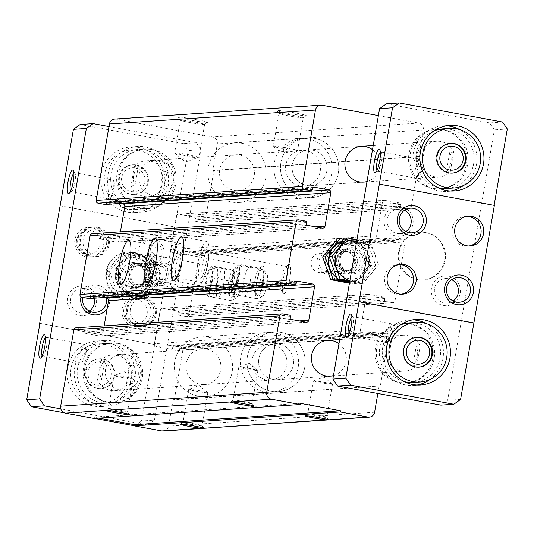 <?xml version="1.0" encoding="UTF-8"?>
<svg xmlns="http://www.w3.org/2000/svg" width="534" height="534" viewBox="0 0 534 534"><rect width="100%" height="100%" fill="white"/><g stroke="black" fill="none" stroke-linecap="round" stroke-linejoin="round"><path stroke-width="0.4" stroke-dasharray="2.67 2" d="M283.714 148.746C292.245 141.67 297.478 138.68 299.414 139.774L297.578 150.408A12.349 0.661 -170.2 0 0 288.193 148.198A12.349 0.661 -170.2 0 0 273.288 146.283A12.349 0.661 -170.2 0 0 273.328 146.349A12.349 0.661 -170.2 0 0 283.714 148.746L282.706 154.126L273.328 146.349M303.285 117.754A12.349 0.661 -170.2 0 0 293.847 115.464A12.349 0.661 -170.2 0 0 278.942 113.548A12.349 0.661 -170.2 0 0 278.955 113.588A12.349 0.661 -170.2 0 0 291.003 116.305A12.349 0.661 -170.2 0 0 303.259 117.787A12.349 0.661 -170.2 0 0 303.285 117.754L299.414 139.774A29.877 29.136 86.1 0 1 307.591 137.992A29.877 29.136 86.1 0 0 280.537 169.765A29.877 29.136 86.1 0 0 311.616 197.607A29.877 29.136 86.1 0 0 338.696 169.485A29.877 29.136 86.1 0 0 314.68 138.399A29.877 29.136 86.1 0 0 307.591 137.992A29.877 29.136 86.1 0 1 314.68 138.399A29.877 29.136 86.1 0 1 338.696 169.485A29.877 29.136 86.1 0 1 311.616 197.607A29.877 29.136 86.1 0 1 284.896 183.556A29.877 29.136 86.1 0 1 284.342 152.817L282.706 154.126M297.578 150.408L284.342 152.817M378.379 115.624L418.629 123.067A5.974 5.827 -93.9 0 1 423.355 130.002L418.783 156.462L419.931 156.676L411.3 206.651A2.39 2.33 -93.9 0 1 408.597 208.58L401.708 207.305A1.195 1.168 -93.9 0 1 400.767 205.917L401.021 204.449A1.195 1.168 -93.9 0 0 400.073 203.06L385.154 200.303A2.39 2.33 -93.9 0 0 382.451 202.232L376.664 235.748A2.39 2.33 -93.9 0 0 378.553 238.524L393.471 241.281A1.195 1.168 -93.9 0 0 394.826 240.32L395.08 238.845A1.195 1.168 -93.9 0 1 396.428 237.884L403.317 239.159A2.39 2.33 -93.9 0 1 405.206 241.935L395.047 300.729A2.39 2.33 -93.9 0 1 392.35 302.658L385.461 301.383A1.195 1.168 -93.9 0 1 384.513 299.995L384.774 298.526A1.195 1.168 -93.9 0 0 383.826 297.138L368.907 294.381A2.39 2.33 -93.9 0 0 366.204 296.31L360.417 329.818A2.39 2.33 -93.9 0 0 362.306 332.595L377.224 335.359A1.195 1.168 -93.9 0 0 378.573 334.391L172.522 348.315L172.782 346.846A1.195 1.168 -93.9 0 1 174.131 345.878L181.019 347.153A2.39 2.33 -93.9 0 1 182.908 349.93L174.271 399.906L173.123 399.699L168.557 426.159A5.974 5.827 -93.9 0 1 163.217 431.058M114.757 119.075A5.974 5.827 -93.9 0 1 116.178 119.155L212.579 136.984A5.974 5.827 -93.9 0 1 217.305 143.926L212.732 170.386L213.88 170.6L205.25 220.575A2.39 2.33 -93.9 0 1 202.546 222.504L195.658 221.23A1.195 1.168 -93.9 0 1 194.716 219.841L194.97 218.373A1.195 1.168 -93.9 0 0 194.029 216.984L179.104 214.227A2.39 2.33 -93.9 0 0 176.407 216.15L170.613 249.665A2.39 2.33 -93.9 0 0 172.502 252.442L187.427 255.205A1.195 1.168 -93.9 0 0 188.776 254.237L189.029 252.769A1.195 1.168 -93.9 0 1 190.378 251.808L197.266 253.076A2.39 2.33 -93.9 0 1 199.155 255.853L188.996 314.653A2.39 2.33 -93.9 0 1 186.299 316.582L179.411 315.307A1.195 1.168 -93.9 0 1 178.469 313.919L178.723 312.45A1.195 1.168 -93.9 0 0 177.775 311.062L162.857 308.298A2.39 2.33 -93.9 0 0 160.153 310.227L154.366 343.742A2.39 2.33 -93.9 0 0 156.255 346.519L171.174 349.276A1.195 1.168 -93.9 0 0 172.522 348.315M294.855 112.881A14.939 0.801 -170.2 0 0 276.846 110.611A14.939 0.801 -170.2 0 0 291.417 113.896A14.939 0.801 -170.2 0 0 306.242 115.684A14.939 0.801 -170.2 0 0 294.855 112.881M196.192 119.549A14.939 0.801 -170.2 0 0 178.182 117.273A14.939 0.801 -170.2 0 0 192.754 120.557A14.939 0.801 -170.2 0 0 207.579 122.353A14.939 0.801 -170.2 0 0 196.192 119.549M418.783 156.462L212.732 170.386M419.931 156.676L213.88 170.6M289.835 278.781A14.939 3.211 100.5 0 1 283.194 293.206A14.939 3.211 100.5 0 1 283.38 278.421A14.939 3.211 100.5 0 1 288.487 264.55A14.939 3.211 100.5 0 1 289.835 278.781M263.422 280.57A14.939 3.211 100.5 0 1 256.774 294.995A14.939 3.211 100.5 0 1 256.961 280.21A14.939 3.211 100.5 0 1 262.074 266.332A14.939 3.211 100.5 0 1 263.422 280.57M237.003 282.353A14.939 3.211 100.5 0 1 230.354 296.777A14.939 3.211 100.5 0 1 230.541 281.992A14.939 3.211 100.5 0 1 235.654 268.121A14.939 3.211 100.5 0 1 237.003 282.353M250.212 281.458A14.939 3.211 100.5 0 1 244.192 296.377A14.939 3.211 100.5 0 1 243.751 281.098A14.939 3.211 100.5 0 1 249.625 266.993A14.939 3.211 100.5 0 1 250.212 281.458M223.793 283.247A14.939 3.211 100.5 0 1 217.779 298.159A14.939 3.211 100.5 0 1 217.338 282.887A14.939 3.211 100.5 0 1 223.212 268.782A14.939 3.211 100.5 0 1 223.793 283.247M378.573 334.391L378.826 332.922A1.195 1.168 -93.9 0 1 380.181 331.961L387.063 333.236A2.39 2.33 -93.9 0 1 388.952 336.006L380.321 385.989L174.271 399.906M380.321 385.989L173.123 399.699M379.173 385.775L377.845 393.491M98.89 418.129L94.291 417.274L94.084 418.456M300.342 403.357L94.291 417.274M76.008 327.809A2.39 2.33 -93.9 0 1 76.576 327.843L83.464 329.118A1.195 1.168 -93.9 0 1 84.405 330.506L84.152 331.974A1.195 1.168 -93.9 0 0 85.1 333.363L100.018 336.12A2.39 2.33 -93.9 0 0 102.722 334.191L104.15 325.907M104.504 297.511L91.701 295.142A1.195 1.168 -93.9 0 0 90.346 296.11L90.092 297.578A1.195 1.168 -93.9 0 1 89.305 298.499M92.262 233.732A2.39 2.33 -93.9 0 1 92.829 233.765L99.711 235.04A1.195 1.168 -93.9 0 1 100.659 236.428L100.405 237.897A1.195 1.168 -93.9 0 0 101.347 239.285L116.265 242.042A2.39 2.33 -93.9 0 0 118.969 240.12L120.404 231.829M120.757 203.434L107.948 201.064A1.195 1.168 -93.9 0 0 106.6 202.032L106.346 203.501A1.195 1.168 -93.9 0 1 105.558 204.429M347.641 249.491A11.948 11.655 86.1 0 0 334.658 265.291A11.948 11.655 86.1 0 0 354.536 268.969A11.948 11.655 86.1 0 0 347.641 249.491M333.483 375.569A17.929 17.482 86.1 0 0 346.072 361.451A17.929 17.482 86.1 0 0 338.983 343.696M366.998 181.533A17.929 17.482 86.1 0 0 379.587 167.416A17.929 17.482 86.1 0 0 372.498 149.66M141.59 263.416A11.948 11.655 86.1 0 0 128.607 279.215A11.948 11.655 86.1 0 0 148.485 282.893A11.948 11.655 86.1 0 0 141.59 263.416M125.85 354.549A17.929 17.482 86.1 0 0 121.598 354.302A17.929 17.482 86.1 0 0 105.365 373.366A17.929 17.482 86.1 0 0 124.015 390.074A17.929 17.482 86.1 0 0 140.262 373.199A17.929 17.482 86.1 0 0 125.85 354.549M159.366 160.52A17.929 17.482 86.1 0 0 155.114 160.273A17.929 17.482 86.1 0 0 138.88 179.337A17.929 17.482 86.1 0 0 157.53 196.045A17.929 17.482 86.1 0 0 173.777 179.164A17.929 17.482 86.1 0 0 159.366 160.52M125.79 377.097A9.685 0.521 -170.2 0 0 114.149 375.556A9.685 0.521 -170.2 0 0 114.102 375.596A9.685 0.521 -170.2 0 0 123.561 377.752A9.685 0.521 -170.2 0 0 133.193 378.893A9.685 0.521 -170.2 0 0 133.16 378.833A9.685 0.521 -170.2 0 0 125.79 377.097M120.077 410.145A9.685 0.521 -170.2 0 0 108.415 408.617A9.685 0.521 -170.2 0 0 108.395 408.644A9.685 0.521 -170.2 0 0 117.847 410.806A9.685 0.521 -170.2 0 0 127.486 411.941A9.685 0.521 -170.2 0 0 127.472 411.908A9.685 0.521 -170.2 0 0 120.077 410.145M200.39 390.895A9.685 0.521 -170.2 0 0 188.749 389.346A9.685 0.521 -170.2 0 0 188.702 389.386A9.685 0.521 -170.2 0 0 198.161 391.549A9.685 0.521 -170.2 0 0 207.793 392.684A9.685 0.521 -170.2 0 0 207.759 392.63A9.685 0.521 -170.2 0 0 200.39 390.895M194.676 423.943A9.685 0.521 -170.2 0 0 183.008 422.414A9.685 0.521 -170.2 0 0 182.995 422.441A9.685 0.521 -170.2 0 0 192.447 424.597A9.685 0.521 -170.2 0 0 202.086 425.738A9.685 0.521 -170.2 0 0 202.072 425.705A9.685 0.521 -170.2 0 0 194.676 423.943M250.473 368.674A9.685 0.521 -170.2 0 0 238.838 367.125A9.685 0.521 -170.2 0 0 238.791 367.172A9.685 0.521 -170.2 0 0 248.243 369.328A9.685 0.521 -170.2 0 0 257.875 370.469A9.685 0.521 -170.2 0 0 257.849 370.409A9.685 0.521 -170.2 0 0 250.473 368.674M244.766 401.722A9.685 0.521 -170.2 0 0 233.098 400.193A9.685 0.521 -170.2 0 0 233.078 400.22A9.685 0.521 -170.2 0 0 242.536 402.382A9.685 0.521 -170.2 0 0 252.168 403.517A9.685 0.521 -170.2 0 0 252.161 403.484A9.685 0.521 -170.2 0 0 244.766 401.722M325.072 382.471A9.685 0.521 -170.2 0 0 313.438 380.922A9.685 0.521 -170.2 0 0 313.391 380.962A9.685 0.521 -170.2 0 0 322.843 383.125A9.685 0.521 -170.2 0 0 332.475 384.26A9.685 0.521 -170.2 0 0 332.442 384.206A9.685 0.521 -170.2 0 0 325.072 382.471M319.365 415.519A9.685 0.521 -170.2 0 0 307.697 413.99A9.685 0.521 -170.2 0 0 307.677 414.017A9.685 0.521 -170.2 0 0 317.136 416.173A9.685 0.521 -170.2 0 0 326.768 417.314A9.685 0.521 -170.2 0 0 326.761 417.281A9.685 0.521 -170.2 0 0 319.365 415.519M195.177 122.132A12.349 0.661 -170.2 0 0 180.278 120.217A12.349 0.661 -170.2 0 0 180.285 120.25A12.349 0.661 -170.2 0 0 192.333 122.967A12.349 0.661 -170.2 0 0 204.595 124.449A12.349 0.661 -170.2 0 0 204.615 124.422A12.349 0.661 -170.2 0 0 195.177 122.132M189.523 154.867A12.349 0.661 -170.2 0 0 174.625 152.944A12.349 0.661 -170.2 0 0 174.665 153.018A12.349 0.661 -170.2 0 0 184.063 155.234A12.349 0.661 -170.2 0 0 198.902 157.203A12.349 0.661 -170.2 0 0 198.962 157.15A12.349 0.661 -170.2 0 0 189.523 154.867M212.318 281.124A14.939 3.211 100.5 0 1 206.298 296.036A14.939 3.211 100.5 0 1 205.857 280.764A14.939 3.211 100.5 0 1 211.731 266.66A14.939 3.211 100.5 0 1 212.318 281.124M238.738 279.335A14.939 3.211 100.5 0 1 232.717 294.254A14.939 3.211 100.5 0 1 232.277 278.975A14.939 3.211 100.5 0 1 238.151 264.871A14.939 3.211 100.5 0 1 238.738 279.335M154.873 266.746A22.408 4.819 100.5 0 1 145.849 289.114A22.408 4.819 100.5 0 1 145.181 266.206A22.408 4.819 100.5 0 1 153.992 245.046A22.408 4.819 100.5 0 1 154.873 266.746M153.225 266.86A14.939 3.211 100.5 0 1 147.965 281.538A14.939 3.211 100.5 0 1 146.763 266.499A14.939 3.211 100.5 0 1 153.265 252.882A14.939 3.211 100.5 0 1 153.225 266.86M155.134 267.36A12.349 2.657 100.5 0 1 150.788 279.496A12.349 2.657 100.5 0 1 150.161 279.689A12.349 2.657 100.5 0 1 149.794 267.06A12.349 2.657 100.5 0 1 154.653 255.399A12.349 2.657 100.5 0 1 155.174 255.799A12.349 2.657 100.5 0 1 155.134 267.36M233.945 281.932A12.349 2.657 100.5 0 1 228.973 294.261A12.349 2.657 100.5 0 1 228.452 293.86A12.349 2.657 100.5 0 1 228.605 281.632A12.349 2.657 100.5 0 1 232.831 270.164A12.349 2.657 100.5 0 1 233.465 269.97A12.349 2.657 100.5 0 1 233.945 281.932M181.293 264.964A22.408 4.819 100.5 0 1 172.262 287.332A22.408 4.819 100.5 0 1 171.601 264.423A22.408 4.819 100.5 0 1 180.412 243.264A22.408 4.819 100.5 0 1 181.293 264.964M179.638 265.078A14.939 3.211 100.5 0 1 174.384 279.756A14.939 3.211 100.5 0 1 173.183 264.717A14.939 3.211 100.5 0 1 179.684 251.1A14.939 3.211 100.5 0 1 179.638 265.078M181.553 265.572A12.349 2.657 100.5 0 1 177.208 277.713A12.349 2.657 100.5 0 1 176.574 277.9A12.349 2.657 100.5 0 1 176.213 265.278A12.349 2.657 100.5 0 1 181.066 253.61A12.349 2.657 100.5 0 1 181.587 254.017A12.349 2.657 100.5 0 1 181.553 265.572M260.365 280.15A12.349 2.657 100.5 0 1 255.386 292.478A12.349 2.657 100.5 0 1 254.872 292.071A12.349 2.657 100.5 0 1 255.025 279.849A12.349 2.657 100.5 0 1 259.25 268.375A12.349 2.657 100.5 0 1 259.878 268.188A12.349 2.657 100.5 0 1 260.365 280.15M207.706 263.182A22.408 4.819 100.5 0 1 198.681 285.55A22.408 4.819 100.5 0 1 198.021 262.635A22.408 4.819 100.5 0 1 206.832 241.481A22.408 4.819 100.5 0 1 207.706 263.182M206.057 263.289A14.939 3.211 100.5 0 1 200.797 277.974A14.939 3.211 100.5 0 1 199.596 262.928A14.939 3.211 100.5 0 1 206.097 249.311A14.939 3.211 100.5 0 1 206.057 263.289M207.966 263.789A12.349 2.657 100.5 0 1 203.621 275.924A12.349 2.657 100.5 0 1 202.993 276.118A12.349 2.657 100.5 0 1 202.626 263.489A12.349 2.657 100.5 0 1 207.486 251.828A12.349 2.657 100.5 0 1 208.006 252.235A12.349 2.657 100.5 0 1 207.966 263.789M286.778 278.361A12.349 2.657 100.5 0 1 281.805 290.69A12.349 2.657 100.5 0 1 281.284 290.289A12.349 2.657 100.5 0 1 281.438 278.067A12.349 2.657 100.5 0 1 285.663 266.593A12.349 2.657 100.5 0 1 286.297 266.399A12.349 2.657 100.5 0 1 286.778 278.361M240.006 155.067A17.929 17.482 86.1 0 0 235.748 154.82A17.929 17.482 86.1 0 0 219.514 173.884A17.929 17.482 86.1 0 0 238.164 190.591A17.929 17.482 86.1 0 0 254.418 173.717A17.929 17.482 86.1 0 0 240.006 155.067M242.036 143.312A29.877 29.136 86.1 0 0 234.94 142.898A29.877 29.136 86.1 0 0 207.886 174.671A29.877 29.136 86.1 0 0 238.972 202.519A29.877 29.136 86.1 0 0 266.052 174.391A29.877 29.136 86.1 0 0 242.036 143.312M312.65 150.161A17.929 17.482 86.1 0 0 308.392 149.914A17.929 17.482 86.1 0 0 292.158 168.978A17.929 17.482 86.1 0 0 310.808 185.685A17.929 17.482 86.1 0 0 327.062 168.811A17.929 17.482 86.1 0 0 312.65 150.161A17.929 17.482 86.1 0 0 308.392 149.914A17.929 17.482 86.1 0 0 292.158 168.978A17.929 17.482 86.1 0 0 310.808 185.685A17.929 17.482 86.1 0 0 327.062 168.811A17.929 17.482 86.1 0 0 312.65 150.161M206.491 349.102A17.929 17.482 86.1 0 0 202.232 348.856A17.929 17.482 86.1 0 0 185.999 367.919A17.929 17.482 86.1 0 0 204.649 384.627A17.929 17.482 86.1 0 0 220.902 367.752A17.929 17.482 86.1 0 0 206.491 349.102M208.52 337.341A29.877 29.136 86.1 0 0 201.425 336.934A29.877 29.136 86.1 0 0 174.371 368.707A29.877 29.136 86.1 0 0 205.457 396.548A29.877 29.136 86.1 0 0 232.537 368.427A29.877 29.136 86.1 0 0 208.52 337.341M281.164 332.435A29.877 29.136 86.1 0 0 274.076 332.021A29.877 29.136 86.1 0 0 247.022 363.794A29.877 29.136 86.1 0 0 278.101 391.642A29.877 29.136 86.1 0 0 305.181 363.514A29.877 29.136 86.1 0 0 281.164 332.435A29.877 29.136 86.1 0 0 274.076 332.021A29.877 29.136 86.1 0 0 247.022 363.794A29.877 29.136 86.1 0 0 278.101 391.642A29.877 29.136 86.1 0 0 305.181 363.514A29.877 29.136 86.1 0 0 281.164 332.435M279.135 344.19A17.929 17.482 86.1 0 0 274.877 343.949A17.929 17.482 86.1 0 0 258.643 363.013A17.929 17.482 86.1 0 0 277.293 379.721A17.929 17.482 86.1 0 0 293.546 362.84A17.929 17.482 86.1 0 0 279.135 344.19A17.929 17.482 86.1 0 0 274.877 343.949A17.929 17.482 86.1 0 0 258.643 363.013A17.929 17.482 86.1 0 0 277.293 379.721A17.929 17.482 86.1 0 0 293.546 362.84A17.929 17.482 86.1 0 0 279.135 344.19M141.71 265.605A9.685 9.445 86.1 0 0 130.636 275.778A9.685 9.445 86.1 0 0 140.716 284.802A9.685 9.445 86.1 0 0 141.71 265.605M166.301 263.943A9.685 9.445 86.1 0 0 155.227 272.934A9.685 9.445 86.1 0 0 165.313 283.14A9.685 9.445 86.1 0 0 166.301 263.943M322.162 253.416A9.685 9.445 86.1 0 0 311.095 263.582A9.685 9.445 86.1 0 0 321.168 272.614A9.685 9.445 86.1 0 0 322.162 253.416M346.76 251.754A9.685 9.445 86.1 0 0 335.686 261.92A9.685 9.445 86.1 0 0 345.765 270.952A9.685 9.445 86.1 0 0 346.76 251.754M384.146 360.543A17.929 17.482 -93.9 0 1 387.517 341.046L391.482 340.779A17.929 17.482 -93.9 0 1 402.936 335.292A17.929 17.482 -93.9 0 1 407.188 335.539A17.929 17.482 -93.9 0 1 420.171 346.085L416.206 346.352A17.929 17.482 -93.9 0 1 412.842 365.85L416.8 365.583A17.929 17.482 -93.9 0 1 405.353 371.063A17.929 17.482 -93.9 0 1 388.111 360.276L384.146 360.543L387.517 341.046M417.661 166.515A17.929 17.482 -93.9 0 1 421.032 147.01L417.661 166.515L421.626 166.248A17.929 17.482 -93.9 0 0 438.868 177.034A17.929 17.482 -93.9 0 0 450.316 171.554L453.686 152.05A17.929 17.482 -93.9 0 0 440.704 141.51A17.929 17.482 -93.9 0 0 436.452 141.263A17.929 17.482 -93.9 0 0 424.997 146.743L421.626 166.248M421.032 147.01L424.997 146.743M449.721 152.317A17.929 17.482 -93.9 0 1 446.357 171.821L449.721 152.317L453.686 152.05M446.357 171.821L450.316 171.554M404.145 381.596A29.877 29.136 86.1 0 1 384.22 341.847L381.303 341.306A32.868 32.047 86.1 0 0 413.623 385.481A32.868 32.047 86.1 0 0 417.107 385.047M430.03 379.5A32.868 32.047 86.1 0 0 426.252 323.617M412.702 319.859A32.868 32.047 86.1 0 0 409.191 319.899A32.868 32.047 86.1 0 0 391.035 327.249L391.916 330.412A29.877 29.136 86.1 0 1 400.32 325.026M413.423 382.498A29.877 29.136 86.1 0 0 440.503 354.376A29.877 29.136 86.1 0 0 416.487 323.29A29.877 29.136 86.1 0 0 409.391 322.883M381.303 341.306L381.69 341.707L391.809 328.69L392.356 327.168L391.035 327.249M384.593 342.234L384.22 341.847C384.987 342.701 387.27 340.158 391.082 334.231L393.251 330.092L391.916 330.412M450.623 191.012A32.868 32.047 86.1 0 1 447.138 191.446A32.868 32.047 86.1 0 1 417.294 175.219L419.183 172.569A29.877 29.136 86.1 0 0 437.66 187.561M446.938 188.469A29.877 29.136 86.1 0 0 474.018 160.34A29.877 29.136 86.1 0 0 450.002 129.261A29.877 29.136 86.1 0 0 442.906 128.848M433.835 130.99A29.877 29.136 86.1 0 0 415.786 159.085L412.869 158.545A32.868 32.047 86.1 0 1 442.706 125.87L449.708 125.397M463.545 185.465A32.868 32.047 86.1 0 0 459.767 129.588M446.217 125.83A32.868 32.047 86.1 0 0 442.706 125.87M417.294 175.219L418.522 175.259L418.723 172.896L413.65 158.024L412.869 158.545M419.183 172.569L420.358 172.923L419.911 167.329L416.54 158.585L415.786 159.085M502.574 122.046L489.631 122.92L494.357 129.862L447.639 400.326L440.884 405.146M386.342 103.816L489.631 122.92M507.3 128.988L494.357 129.862M460.582 399.452L447.639 400.326M418.155 279.596A23.903 23.309 -93.9 0 1 398.945 254.731A23.903 23.309 -93.9 0 1 420.612 232.23A23.903 23.309 -93.9 0 1 426.286 232.557A23.903 23.309 -93.9 0 1 445.496 257.421A23.903 23.309 -93.9 0 1 423.829 279.923A23.903 23.309 -93.9 0 1 418.155 279.596M433.902 188.455A29.877 29.136 -93.9 0 1 409.878 157.376A29.877 29.136 -93.9 0 1 436.966 129.248A29.877 29.136 -93.9 0 1 444.054 129.662A29.877 29.136 -93.9 0 1 468.078 160.741A29.877 29.136 -93.9 0 1 440.991 188.869A29.877 29.136 -93.9 0 1 433.902 188.455M400.387 382.491A29.877 29.136 -93.9 0 1 376.363 351.405A29.877 29.136 -93.9 0 1 403.45 323.284A29.877 29.136 -93.9 0 1 410.539 323.691A29.877 29.136 -93.9 0 1 434.563 354.776A29.877 29.136 -93.9 0 1 407.475 382.898A29.877 29.136 -93.9 0 1 400.387 382.491M401.147 206.671A14.939 14.565 86.1 0 0 384.914 226.423A14.939 14.565 86.1 0 0 409.758 231.015A14.939 14.565 86.1 0 0 401.147 206.671M448.373 276.078A14.939 14.565 86.1 0 0 432.139 295.829A14.939 14.565 86.1 0 0 456.991 300.428A14.939 14.565 86.1 0 0 448.373 276.078M138.286 150.321A29.877 29.136 86.1 0 0 131.19 149.907A29.877 29.136 86.1 0 0 104.137 181.68A29.877 29.136 86.1 0 0 135.222 209.528A29.877 29.136 86.1 0 0 162.303 181.4A29.877 29.136 86.1 0 0 138.286 150.321M135.743 165.019A14.939 14.565 86.1 0 0 132.198 164.812A14.939 14.565 86.1 0 0 118.668 180.699A14.939 14.565 86.1 0 0 134.214 194.623A14.939 14.565 86.1 0 0 147.751 180.559A14.939 14.565 86.1 0 0 135.743 165.019M104.771 344.35A29.877 29.136 86.1 0 0 97.675 343.943A29.877 29.136 86.1 0 0 70.621 375.716A29.877 29.136 86.1 0 0 101.707 403.557A29.877 29.136 86.1 0 0 128.787 375.435A29.877 29.136 86.1 0 0 104.771 344.35M102.228 359.048A14.939 14.565 86.1 0 0 98.683 358.848A14.939 14.565 86.1 0 0 85.153 374.734A14.939 14.565 86.1 0 0 100.699 388.652A14.939 14.565 86.1 0 0 114.236 374.594A14.939 14.565 86.1 0 0 102.228 359.048M107.755 179.157L113.382 180.198A9.685 2.083 100.5 0 1 113.562 180.646A9.685 2.083 100.5 0 1 113.295 189.163A9.685 2.083 100.5 0 1 110.304 198.261A9.685 2.083 100.5 0 1 109.39 198.835A9.685 2.083 100.5 0 1 108.495 193.855L107.214 178.73L107.755 179.157A32.868 32.047 86.1 0 1 137.592 146.483A32.868 32.047 86.1 0 1 145.395 146.93A32.868 32.047 86.1 0 1 171.814 181.126A32.868 32.047 86.1 0 1 142.024 212.065A32.868 32.047 86.1 0 1 112.18 195.831L108.495 193.855M73.899 172.976A9.685 2.083 100.5 0 1 74.553 172.689A9.685 2.083 100.5 0 1 74.96 173.009A9.685 2.083 100.5 0 1 74.934 182.067A9.685 2.083 100.5 0 1 71.523 191.586A9.685 2.083 100.5 0 1 71.029 191.739A9.685 2.083 100.5 0 1 70.521 191.239M113.382 180.198L114.409 183.402L114.069 193.181L112.18 195.831M45.457 337.608A9.685 2.083 100.5 0 1 46.118 337.321A9.685 2.083 100.5 0 1 46.525 337.642A9.685 2.083 100.5 0 1 46.498 346.706A9.685 2.083 100.5 0 1 43.087 356.225A9.685 2.083 100.5 0 1 42.593 356.372L75.254 362.412L76.188 361.925L81.809 362.966A9.685 2.083 100.5 0 0 81.869 362.893A9.685 2.083 100.5 0 0 84.859 353.795A9.685 2.083 100.5 0 0 85.126 345.284A9.685 2.083 100.5 0 0 84.479 344.417A9.685 2.083 100.5 0 0 81.582 349.65L85.967 348.034L85.126 345.284M42.593 356.372A9.685 2.083 100.5 0 1 42.086 355.871M75.254 362.412L81.582 349.65M76.188 361.925A32.868 32.047 86.1 0 0 108.509 406.094A32.868 32.047 86.1 0 0 138.299 375.155A32.868 32.047 86.1 0 0 111.88 340.966A32.868 32.047 86.1 0 0 104.077 340.512A32.868 32.047 86.1 0 0 85.921 347.868L86.802 351.032L81.809 362.966M108.976 126.565L196.405 142.732L183.462 143.606L80.173 124.502M196.405 142.732L201.131 149.674L154.413 420.138L141.47 421.012L154.673 344.577L39.89 323.417M59.948 205.777L174.718 227.003L154.406 344.597M174.718 227.003L188.188 150.548L183.462 143.606M201.131 149.674L188.188 150.548M64.227 412.802L94.605 418.416M134.281 425.752L141.47 421.012M154.413 420.138L147.658 424.957L134.715 425.832M147.658 424.957L60.809 408.897M152.097 237.984A14.939 14.565 86.1 0 0 135.863 257.735A14.939 14.565 86.1 0 0 160.714 262.334A14.939 14.565 86.1 0 0 152.097 237.984M94.712 227.377A14.939 14.565 86.1 0 0 91.167 227.17A14.939 14.565 86.1 0 0 77.637 243.057A14.939 14.565 86.1 0 0 93.183 256.981A14.939 14.565 86.1 0 0 106.72 242.917A14.939 14.565 86.1 0 0 94.712 227.377M141.937 296.784A14.939 14.565 86.1 0 0 138.393 296.577A14.939 14.565 86.1 0 0 124.869 312.463A14.939 14.565 86.1 0 0 140.409 326.387A14.939 14.565 86.1 0 0 153.952 312.323A14.939 14.565 86.1 0 0 141.937 296.784M84.559 286.171A14.939 14.565 86.1 0 0 68.325 305.922A14.939 14.565 86.1 0 0 93.17 310.521A14.939 14.565 86.1 0 0 84.559 286.171M124.936 299.407A23.903 23.309 -93.9 0 1 105.719 274.543A23.903 23.309 -93.9 0 1 127.386 252.041A23.903 23.309 -93.9 0 1 133.059 252.368A23.903 23.309 -93.9 0 1 152.27 277.233A23.903 23.309 -93.9 0 1 130.603 299.734A23.903 23.309 -93.9 0 1 124.936 299.407M150.828 149.473A29.877 29.136 86.1 0 0 143.739 149.059A29.877 29.136 86.1 0 0 116.686 180.832A29.877 29.136 86.1 0 0 147.764 208.681A29.877 29.136 86.1 0 0 174.852 180.552A29.877 29.136 86.1 0 0 150.828 149.473M117.313 343.502A29.877 29.136 86.1 0 0 110.224 343.095A29.877 29.136 86.1 0 0 83.17 374.868A29.877 29.136 86.1 0 0 114.249 402.709A29.877 29.136 86.1 0 0 141.336 374.588A29.877 29.136 86.1 0 0 117.313 343.502M165.306 237.096A14.939 14.565 86.1 0 0 149.073 256.847A14.939 14.565 86.1 0 0 173.917 261.44A14.939 14.565 86.1 0 0 165.306 237.096M107.134 308.619A14.939 14.565 86.1 0 0 97.762 285.283A14.939 14.565 86.1 0 0 80.961 296.891M138.393 147.404A32.868 32.047 86.1 0 0 130.596 146.957A32.868 32.047 86.1 0 0 100.833 181.907A32.868 32.047 86.1 0 0 135.022 212.532A32.868 32.047 86.1 0 0 164.812 181.6A32.868 32.047 86.1 0 0 138.393 147.404M60.215 205.757L174.985 226.983M104.878 341.44A32.868 32.047 86.1 0 0 97.081 340.986A32.868 32.047 86.1 0 0 67.317 375.936A32.868 32.047 86.1 0 0 101.507 406.568A32.868 32.047 86.1 0 0 131.297 375.629A32.868 32.047 86.1 0 0 104.878 341.44M39.903 323.357L154.673 344.577M94.344 298.199A12.349 12.042 86.1 0 0 70.575 301.643A12.349 12.042 86.1 0 0 89.338 311.082M106.513 297.879A12.349 12.042 86.1 0 0 82.863 297.451M144.581 296.604A14.939 14.565 86.1 0 0 141.036 296.403A14.939 14.565 86.1 0 0 127.506 312.29A14.939 14.565 86.1 0 0 143.052 326.207A14.939 14.565 86.1 0 0 156.589 312.15A14.939 14.565 86.1 0 0 144.581 296.604M97.355 227.197A14.939 14.565 86.1 0 0 93.81 226.99A14.939 14.565 86.1 0 0 80.28 242.877A14.939 14.565 86.1 0 0 95.82 256.801A14.939 14.565 86.1 0 0 109.363 242.736A14.939 14.565 86.1 0 0 97.355 227.197M152.23 240.494A12.349 12.042 86.1 0 0 138.112 253.456A12.349 12.042 86.1 0 0 150.962 264.971A12.349 12.042 86.1 0 0 152.23 240.494M164.292 239.679A12.349 12.042 86.1 0 0 150.174 252.642A12.349 12.042 86.1 0 0 163.024 264.156A12.349 12.042 86.1 0 0 164.292 239.679M272.527 344.637A17.929 17.482 86.1 0 0 268.275 344.39A17.929 17.482 86.1 0 0 252.041 363.454A17.929 17.482 86.1 0 0 270.691 380.161A17.929 17.482 86.1 0 0 286.938 363.287A17.929 17.482 86.1 0 0 272.527 344.637M100.899 360.41L97.528 379.908A17.929 17.482 86.1 0 0 114.77 390.701A17.929 17.482 86.1 0 0 126.218 385.214L129.588 365.717A17.929 17.482 86.1 0 0 116.606 355.177A17.929 17.482 86.1 0 0 112.347 354.93A17.929 17.482 86.1 0 0 100.899 360.41L104.858 360.143L101.493 379.641A17.929 17.482 -93.9 0 1 104.858 360.143M97.528 379.908L101.493 379.641M126.218 385.214L130.183 384.947L133.553 365.45A17.929 17.482 -93.9 0 1 130.183 384.947M129.588 365.717L133.553 365.45M274.563 332.882A29.877 29.136 86.1 0 0 267.467 332.468A29.877 29.136 86.1 0 0 240.413 364.241A29.877 29.136 86.1 0 0 271.499 392.089A29.877 29.136 86.1 0 0 298.579 363.961A29.877 29.136 86.1 0 0 274.563 332.882M306.042 150.608A17.929 17.482 86.1 0 0 301.79 150.361A17.929 17.482 86.1 0 0 285.557 169.425A17.929 17.482 86.1 0 0 304.206 186.132A17.929 17.482 86.1 0 0 320.453 169.258A17.929 17.482 86.1 0 0 306.042 150.608M134.414 166.381L131.044 185.879A17.929 17.482 86.1 0 0 148.285 196.666A17.929 17.482 86.1 0 0 159.733 191.185L163.104 171.681A17.929 17.482 86.1 0 0 150.121 161.141A17.929 17.482 86.1 0 0 145.862 160.894A17.929 17.482 86.1 0 0 134.414 166.381L138.373 166.107L135.009 185.612A17.929 17.482 -93.9 0 1 138.373 166.107M131.044 185.879L135.009 185.612M159.733 191.185L163.698 190.918L167.069 171.414A17.929 17.482 -93.9 0 1 163.698 190.918M163.104 171.681L167.069 171.414M308.078 138.847A29.877 29.136 86.1 0 0 300.982 138.44A29.877 29.136 86.1 0 0 273.929 170.213A29.877 29.136 86.1 0 0 305.014 198.054A29.877 29.136 86.1 0 0 332.095 169.932A29.877 29.136 86.1 0 0 308.078 138.847M86.802 351.032A29.877 29.136 -93.9 0 1 104.277 343.495A29.877 29.136 -93.9 0 1 111.372 343.903A29.877 29.136 -93.9 0 1 135.389 374.988A29.877 29.136 -93.9 0 1 108.309 403.11A29.877 29.136 -93.9 0 1 79.105 362.466A29.877 29.136 86.1 0 1 86.802 351.032M110.678 179.698A29.877 29.136 -93.9 0 1 137.792 149.46A29.877 29.136 -93.9 0 1 144.888 149.874A29.877 29.136 -93.9 0 1 168.904 180.953A29.877 29.136 -93.9 0 1 141.824 209.081A29.877 29.136 -93.9 0 1 114.069 193.181A29.877 29.136 86.1 0 1 110.678 179.698M102.875 359.008A14.939 14.565 86.1 0 0 99.331 358.801A14.939 14.565 86.1 0 0 85.8 374.688A14.939 14.565 86.1 0 0 101.347 388.612A14.939 14.565 86.1 0 0 114.883 374.548A14.939 14.565 86.1 0 0 102.875 359.008M101.734 361.932A12.008 11.708 86.1 0 0 88.684 377.812A12.008 11.708 86.1 0 0 108.656 381.503A12.008 11.708 86.1 0 0 101.734 361.932M136.39 164.973A14.939 14.565 86.1 0 0 132.846 164.772A14.939 14.565 86.1 0 0 119.316 180.659A14.939 14.565 86.1 0 0 134.862 194.576A14.939 14.565 86.1 0 0 148.399 180.519A14.939 14.565 86.1 0 0 136.39 164.973M135.249 167.903A12.008 11.708 86.1 0 0 122.199 183.776A12.008 11.708 86.1 0 0 142.171 187.474A12.008 11.708 86.1 0 0 135.249 167.903M379.327 184.197L494.097 205.423M416.68 337.361A14.939 14.565 86.1 0 0 416.353 337.381A14.939 14.565 86.1 0 0 402.83 353.268A14.939 14.565 86.1 0 0 418.369 367.192A14.939 14.565 86.1 0 0 418.696 367.165M450.195 143.332A14.939 14.565 86.1 0 0 449.868 143.352A14.939 14.565 86.1 0 0 436.345 159.239A14.939 14.565 86.1 0 0 451.884 173.156A14.939 14.565 86.1 0 0 452.211 173.136M418.723 172.896A9.685 2.083 100.5 0 1 416.74 177.555A9.685 2.083 100.5 0 1 415.826 178.129A9.685 2.083 100.5 0 1 415.445 168.751A9.685 2.083 100.5 0 1 419.35 159.079A9.685 2.083 100.5 0 1 419.998 159.946A9.685 2.083 100.5 0 1 419.911 167.329M380.328 152.277A9.685 2.083 100.5 0 1 380.989 151.983A9.685 2.083 100.5 0 1 381.396 152.303A9.685 2.083 100.5 0 1 381.369 161.368A9.685 2.083 100.5 0 1 377.959 170.887A9.685 2.083 100.5 0 1 377.465 171.034A9.685 2.083 100.5 0 1 376.951 170.533M351.893 316.909A9.685 2.083 100.5 0 1 352.547 316.622A9.685 2.083 100.5 0 1 352.961 316.936A9.685 2.083 100.5 0 1 352.927 326A9.685 2.083 100.5 0 1 349.523 335.519A9.685 2.083 100.5 0 1 349.029 335.666A9.685 2.083 100.5 0 1 348.515 335.165M391.082 334.231A9.685 2.083 100.5 0 1 388.305 342.187A9.685 2.083 100.5 0 1 387.39 342.761A9.685 2.083 100.5 0 1 387.01 333.383A9.685 2.083 100.5 0 1 390.915 323.711A9.685 2.083 100.5 0 1 391.562 324.579A9.685 2.083 100.5 0 1 391.809 328.69M451.717 279.676A12.349 12.042 86.1 0 0 434.389 291.551A12.349 12.042 86.1 0 0 453.159 300.989M404.492 210.269A12.349 12.042 86.1 0 0 387.163 222.144A12.349 12.042 86.1 0 0 405.933 231.582M399.332 264.524A14.939 14.565 86.1 0 0 398.01 264.55A14.939 14.565 86.1 0 0 384.48 280.437A14.939 14.565 86.1 0 0 400.026 294.361A14.939 14.565 86.1 0 0 401.341 294.207M466.876 216.337A14.939 14.565 86.1 0 0 465.548 216.363A14.939 14.565 86.1 0 0 452.024 232.25A14.939 14.565 86.1 0 0 467.564 246.174A14.939 14.565 86.1 0 0 468.879 246.02M118.635 343.415A29.877 29.136 86.1 0 0 111.546 343.002A29.877 29.136 86.1 0 0 84.492 374.775A29.877 29.136 86.1 0 0 115.571 402.623A29.877 29.136 86.1 0 0 142.658 374.494A29.877 29.136 86.1 0 0 118.635 343.415M152.15 149.38A29.877 29.136 86.1 0 0 145.061 148.973A29.877 29.136 86.1 0 0 118.007 180.746A29.877 29.136 86.1 0 0 149.086 208.587A29.877 29.136 86.1 0 0 176.173 180.465A29.877 29.136 86.1 0 0 152.15 149.38M409.218 323.784A29.877 29.136 86.1 0 0 402.129 323.37A29.877 29.136 86.1 0 0 375.075 355.143A29.877 29.136 86.1 0 0 406.154 382.991A29.877 29.136 86.1 0 0 433.241 354.863A29.877 29.136 86.1 0 0 409.218 323.784M391.482 340.779L388.111 360.276M416.8 365.583L420.171 346.085M442.733 129.749A29.877 29.136 86.1 0 0 435.644 129.341A29.877 29.136 86.1 0 0 408.59 161.114A29.877 29.136 86.1 0 0 439.669 188.956A29.877 29.136 86.1 0 0 466.756 160.834A29.877 29.136 86.1 0 0 442.733 129.749M412.842 365.85L416.206 346.352M425.625 232.597A23.903 23.309 86.1 0 0 419.951 232.27A23.903 23.309 86.1 0 0 398.304 257.688A23.903 23.309 86.1 0 0 423.168 279.97A23.903 23.309 86.1 0 0 444.835 257.468A23.903 23.309 86.1 0 0 425.625 232.597M133.72 252.322A23.903 23.309 86.1 0 0 128.047 251.995A23.903 23.309 86.1 0 0 106.4 277.413A23.903 23.309 86.1 0 0 131.264 299.687A23.903 23.309 86.1 0 0 152.931 277.186A23.903 23.309 86.1 0 0 133.72 252.322M76.516 240.18A12.182 11.875 86.1 0 0 92.269 253.804A12.182 11.875 86.1 0 0 95.853 233.044A12.182 11.875 86.1 0 0 76.516 240.18M74.92 239.619A14.939 14.565 86.1 0 0 90.273 257.174A14.939 14.565 86.1 0 0 103.803 241.288A14.939 14.565 86.1 0 0 88.257 227.364A14.939 14.565 86.1 0 0 74.92 239.619M79.412 239.312A14.939 14.565 86.1 0 0 94.765 256.874A14.939 14.565 86.1 0 0 108.295 240.988A14.939 14.565 86.1 0 0 92.749 227.063A14.939 14.565 86.1 0 0 79.412 239.312M83.117 239.733A12.182 11.875 86.1 0 0 98.87 253.356A12.182 11.875 86.1 0 0 102.455 232.597A12.182 11.875 86.1 0 0 83.117 239.733M123.741 309.587A12.182 11.875 86.1 0 0 139.494 323.21A12.182 11.875 86.1 0 0 143.079 302.458A12.182 11.875 86.1 0 0 123.741 309.587M122.146 309.026A14.939 14.565 86.1 0 0 137.505 326.581A14.939 14.565 86.1 0 0 151.029 310.695A14.939 14.565 86.1 0 0 135.489 296.777A14.939 14.565 86.1 0 0 122.146 309.026M126.638 308.725A14.939 14.565 86.1 0 0 141.991 326.281A14.939 14.565 86.1 0 0 155.521 310.394A14.939 14.565 86.1 0 0 139.981 296.47A14.939 14.565 86.1 0 0 126.638 308.725M130.349 309.139A12.182 11.875 86.1 0 0 146.096 322.763A12.182 11.875 86.1 0 0 149.68 302.01A12.182 11.875 86.1 0 0 130.349 309.139M159.359 278.835A20.612 20.105 -93.9 0 1 126.631 290.91A20.612 20.105 -93.9 0 1 132.699 255.773A20.612 20.105 -93.9 0 1 159.359 278.835M151.042 277.293A11.948 11.655 -93.9 0 1 132.065 284.295A11.948 11.655 -93.9 0 1 135.583 263.929A11.948 11.655 -93.9 0 1 151.042 277.293M124.202 293.62L147.391 297.912L162.543 279.476L154.506 256.754L131.311 252.462L116.158 270.898L124.202 293.62L121.712 293.787L113.675 271.065L128.821 252.629L152.016 256.921L160.06 279.642L144.908 298.079L121.712 293.787M154.506 256.754L152.016 256.921M131.311 252.462L128.821 252.629M162.543 279.476L160.06 279.642M147.391 297.912L144.908 298.079M116.158 270.898L113.675 271.065M148.132 277.493A11.948 11.655 -93.9 0 1 129.161 284.488A11.948 11.655 -93.9 0 1 132.679 264.123A11.948 11.655 -93.9 0 1 148.132 277.493M156.455 279.028A20.612 20.105 -93.9 0 1 123.721 291.103A20.612 20.105 -93.9 0 1 129.789 255.973A20.612 20.105 -93.9 0 1 156.455 279.028M148.365 276.926A9.685 9.445 -93.9 0 1 129.635 275.844A9.685 9.445 -93.9 0 1 138.406 265.545A9.685 9.445 -93.9 0 1 148.365 276.926M146.456 277.053A9.685 9.445 -93.9 0 1 127.733 275.971A9.685 9.445 -93.9 0 1 136.504 265.672A9.685 9.445 -93.9 0 1 146.456 277.053M129.762 293.353A18.016 17.569 86.1 0 0 134.041 293.6A18.016 17.569 86.1 0 0 150.354 274.443A18.016 17.569 86.1 0 0 131.611 257.655A18.016 17.569 86.1 0 0 115.277 274.609A18.016 17.569 86.1 0 0 129.762 293.353M124.782 252.902L147.978 257.194L156.015 279.916L140.869 298.352L117.674 294.06L109.637 271.339L124.782 252.902L121.872 253.103L106.727 271.532L114.763 294.261L137.959 298.546L153.104 280.11L145.068 257.388L121.872 253.103M130.289 293.32A18.016 17.569 86.1 0 0 134.568 293.567A18.016 17.569 86.1 0 0 150.882 274.409A18.016 17.569 86.1 0 0 132.138 257.615A18.016 17.569 86.1 0 0 115.811 274.576A18.016 17.569 86.1 0 0 130.289 293.32M154.533 285.783A11.948 11.655 86.1 0 0 168.19 273.241A11.948 11.655 86.1 0 0 155.754 262.101A11.948 11.655 86.1 0 0 154.533 285.783M155.534 283.22A9.385 9.151 86.1 0 0 165.734 270.811A9.385 9.151 86.1 0 0 150.121 267.928A9.385 9.151 86.1 0 0 155.534 283.22M145.068 257.388L147.978 257.194M153.104 280.11L156.015 279.916M137.959 298.546L140.869 298.352M114.763 294.261L117.674 294.06M106.727 271.532L109.637 271.339M148.826 268.769A20.913 20.392 86.1 0 0 133.213 255.265A20.913 20.392 86.1 0 0 114.042 262.334A20.913 20.392 86.1 0 0 110.485 282.913A20.913 20.392 86.1 0 0 126.104 296.423A20.913 20.392 86.1 0 0 145.275 289.348A20.913 20.392 86.1 0 0 148.826 268.769M325.813 257.588A20.612 20.105 86.1 0 0 352.473 280.65A20.612 20.105 86.1 0 0 358.548 245.513A20.612 20.105 86.1 0 0 325.813 257.588M334.137 259.13A11.948 11.655 86.1 0 0 349.59 272.494A11.948 11.655 86.1 0 0 353.108 252.128A11.948 11.655 86.1 0 0 334.137 259.13M337.782 238.511L360.971 242.803L369.014 265.525L353.862 283.961L349.443 283.174M360.971 242.803L363.46 242.636L340.265 238.344M353.862 283.961L356.352 283.794L371.497 265.358L363.46 242.636M349.556 282.499L356.352 283.794M369.014 265.525L371.497 265.358M337.041 258.93A11.948 11.655 86.1 0 0 352.5 272.3A11.948 11.655 86.1 0 0 356.018 251.935A11.948 11.655 86.1 0 0 337.041 258.93M336.634 277.64A20.612 20.105 86.1 0 0 340.178 279.783M349.703 281.638A20.612 20.105 86.1 0 0 368.16 256.721A20.612 20.105 86.1 0 0 341.226 241.822M336.807 259.497A9.685 9.445 86.1 0 0 346.766 270.878A9.685 9.445 86.1 0 0 355.537 260.579A9.685 9.445 86.1 0 0 336.807 259.497M338.716 259.37A9.685 9.445 86.1 0 0 348.669 270.751A9.685 9.445 86.1 0 0 357.44 260.452A9.685 9.445 86.1 0 0 338.716 259.37M349.283 278.521A18.016 17.569 -93.9 0 1 334.805 259.778A18.016 17.569 -93.9 0 1 351.132 242.823A18.016 17.569 -93.9 0 1 369.875 259.611A18.016 17.569 -93.9 0 1 353.561 278.768A18.016 17.569 -93.9 0 1 349.283 278.521M349.723 281.545L360.39 283.521L375.542 265.084L367.499 242.363L344.31 238.071M348.755 278.561A18.016 17.569 -93.9 0 1 334.277 259.818A18.016 17.569 -93.9 0 1 350.604 242.857A18.016 17.569 -93.9 0 1 369.348 259.644A18.016 17.569 -93.9 0 1 353.034 278.808A18.016 17.569 -93.9 0 1 348.755 278.561M326.581 274.156A11.948 11.655 -93.9 0 1 327.809 250.473A11.948 11.655 -93.9 0 1 340.238 261.613A11.948 11.655 -93.9 0 1 326.581 274.156M326.448 271.673A9.385 9.151 -93.9 0 1 321.034 256.38A9.385 9.151 -93.9 0 1 336.647 259.264A9.385 9.151 -93.9 0 1 326.448 271.673M356.946 239.726A20.913 20.392 -93.9 0 1 359.075 240L370.409 242.162L367.499 242.363M370.409 242.162L378.452 264.891L363.3 283.32L351.966 281.158A20.913 20.392 -93.9 0 1 349.877 280.657M363.3 283.32L360.39 283.521M378.452 264.891L375.542 265.084M359.075 240A20.913 20.392 -93.9 0 1 374.688 253.51A20.913 20.392 -93.9 0 1 371.137 274.089A20.913 20.392 -93.9 0 1 351.966 281.158M235.02 286.831A12.182 2.617 -79.5 0 0 235.841 298.593A12.182 2.617 -79.5 0 0 240.28 287.125A12.182 2.617 -79.5 0 0 240.233 274.836A12.182 2.617 -79.5 0 0 235.02 286.831M229.814 286.024A14.939 3.211 -79.5 0 0 230.401 300.495A14.939 3.211 -79.5 0 0 230.828 300.448A14.939 3.211 -79.5 0 0 236.275 286.384A14.939 3.211 -79.5 0 0 236.215 271.305A14.939 3.211 -79.5 0 0 235.834 271.112A14.939 3.211 -79.5 0 0 229.814 286.024M210.303 282.419A14.939 3.211 -79.5 0 0 210.509 296.69A14.939 3.211 -79.5 0 0 210.89 296.884A14.939 3.211 -79.5 0 0 216.764 282.78A14.939 3.211 -79.5 0 0 216.323 267.507A14.939 3.211 -79.5 0 0 215.903 267.554A14.939 3.211 -79.5 0 0 210.303 282.419M206.324 281.531A12.182 2.617 -79.5 0 0 206.491 293.166A12.182 2.617 -79.5 0 0 211.591 281.825A12.182 2.617 -79.5 0 0 210.883 269.41A12.182 2.617 -79.5 0 0 206.324 281.531M261.433 285.049A12.182 2.617 -79.5 0 0 262.254 296.804A12.182 2.617 -79.5 0 0 266.7 285.343A12.182 2.617 -79.5 0 0 266.646 273.048A12.182 2.617 -79.5 0 0 261.433 285.049M256.233 284.242A14.939 3.211 -79.5 0 0 256.821 298.706A14.939 3.211 -79.5 0 0 257.241 298.666A14.939 3.211 -79.5 0 0 262.695 284.602A14.939 3.211 -79.5 0 0 262.628 269.523A14.939 3.211 -79.5 0 0 262.254 269.33A14.939 3.211 -79.5 0 0 256.233 284.242M236.722 280.63A14.939 3.211 -79.5 0 0 236.929 294.908A14.939 3.211 -79.5 0 0 237.31 295.102A14.939 3.211 -79.5 0 0 243.184 280.997A14.939 3.211 -79.5 0 0 242.743 265.718A14.939 3.211 -79.5 0 0 242.316 265.765A14.939 3.211 -79.5 0 0 236.722 280.63M232.744 279.743A12.182 2.617 -79.5 0 0 232.911 291.377A12.182 2.617 -79.5 0 0 238.01 280.036A12.182 2.617 -79.5 0 0 237.303 267.621A12.182 2.617 -79.5 0 0 232.744 279.743M374.608 412.235L168.557 426.159M322.222 105.238L116.178 119.155M418.629 123.067L212.579 136.984M423.355 130.002L217.305 143.926M411.3 206.651L205.25 220.575M408.597 208.58L202.546 222.504M401.708 207.305L195.658 221.23M400.767 205.917L194.716 219.841M401.021 204.449L194.97 218.373M400.073 203.06L194.029 216.984M385.154 200.303L179.104 214.227M382.451 202.232L176.407 216.15M376.664 235.748L170.613 249.665M378.553 238.524L172.502 252.442M393.471 241.281L187.427 255.205M394.826 240.32L188.776 254.237M395.08 238.845L189.029 252.769M396.428 237.884L190.378 251.808M403.317 239.159L197.266 253.076M405.206 241.935L199.155 255.853M395.047 300.729L188.996 314.653M392.35 302.658L186.299 316.582M385.461 301.383L179.411 315.307M384.513 299.995L178.469 313.919M384.774 298.526L178.723 312.45M383.826 297.138L177.775 311.062M368.907 294.381L162.857 308.298M366.204 296.31L160.153 310.227M360.417 329.818L154.366 343.742M362.306 332.595L156.255 346.519M377.224 335.359L171.174 349.276M378.826 332.922L172.782 346.846M380.181 331.961L174.131 345.878M387.063 333.236L181.019 347.153M388.952 336.006L182.908 349.93M282.626 313.919L76.576 327.843M289.515 315.193L83.464 329.118M290.456 316.582L84.405 330.506M290.202 318.05L84.152 331.974M291.15 319.439L85.1 333.363M306.069 322.196L100.018 336.12M299.16 320.921L102.722 334.191M297.184 281.258L91.701 295.142M296.397 282.186L90.346 296.11M296.143 283.654L90.092 297.578M298.873 219.841L92.829 233.765M305.762 221.116L99.711 235.04M306.71 222.504L100.659 236.428M306.456 223.973L100.405 237.897M307.397 225.361L101.347 239.285M322.316 228.125L116.265 242.042M315.407 226.843L118.969 240.12M313.438 187.18L107.948 201.064M312.65 188.108L106.6 202.032M312.397 189.577L106.346 203.501M131.117 288.527A13.143 12.816 86.1 0 0 145.402 271.145A13.143 12.816 86.1 0 0 123.541 267.1A13.143 12.816 86.1 0 0 131.117 288.527M131.584 287.332A11.948 11.655 86.1 0 0 145.248 274.79A11.948 11.655 86.1 0 0 132.812 263.649A11.948 11.655 86.1 0 0 131.584 287.332M349.583 273.768A13.143 12.816 -93.9 0 1 342.007 252.342A13.143 12.816 -93.9 0 1 363.868 256.387A13.143 12.816 -93.9 0 1 349.583 273.768M329.418 274.322L352.36 272.774L349.536 272.607A11.948 11.655 -93.9 0 1 350.751 248.924A11.948 11.655 -93.9 0 1 363.18 260.065A11.948 11.655 -93.9 0 1 349.523 272.607C331.454 264.443 343.349 247.068 350.751 248.924L327.809 250.473M278.942 113.548L273.288 146.283M409.164 208.614L203.114 222.538M384.587 200.27L178.536 214.194M393.758 241.295L187.708 255.219M396.148 237.864L190.097 251.788M392.917 302.691L186.867 316.615M368.34 294.347L162.289 308.272M377.511 335.372L171.461 349.296M379.894 331.941L173.844 345.865M306.636 322.229L100.586 336.153M297.465 281.204L91.414 295.128M322.883 228.158L116.833 242.076M313.718 187.127L107.668 201.051M133.16 378.833L124.596 371.737L114.149 375.556M114.102 375.596L108.395 408.644M133.193 378.893L127.486 411.941M108.415 408.617L105.799 410.452M127.472 411.908L129.321 414.517M207.759 392.63L199.195 385.535L188.749 389.346M188.702 389.386L182.995 422.441L180.399 424.25M207.793 392.684L202.086 425.738M202.072 425.705L203.888 428.275M257.849 370.409L249.285 363.314L238.838 367.125M238.791 367.172L233.078 400.22M257.875 370.469L252.168 403.517M233.098 400.193L230.488 402.029M252.161 403.484L254.004 406.094M332.442 384.206L323.884 377.111L313.438 380.922M313.391 380.962L307.677 414.017M332.475 384.26L326.768 417.314M307.697 413.99L305.088 415.826M326.761 417.281L328.577 419.844M204.595 124.449L207.579 122.353M180.285 120.25L178.182 117.273M180.278 120.217L174.625 152.944M204.615 124.422L198.962 157.15M174.665 153.018L185.578 162.069L198.902 157.203M303.259 117.787L306.242 115.684M278.955 113.588L276.846 110.611M206.298 296.036L217.779 298.159M211.731 266.66L223.212 268.782M232.717 294.254L244.192 296.377M238.151 264.871L249.625 266.993M120.597 284.448L145.849 289.114M128.747 240.38L153.992 245.046M155.174 255.799L153.265 252.882M150.788 279.496L147.965 281.538M150.161 279.689L228.973 294.261M154.653 255.399L233.465 269.97M228.452 293.86L230.354 296.777M232.831 270.164L235.654 268.121M147.017 282.666L172.262 287.332M155.16 238.598L180.412 243.264M181.587 254.017L179.684 251.1M177.208 277.713L174.384 279.756M176.574 277.9L255.386 292.478M181.066 253.61L259.878 268.188M254.872 292.071L256.774 294.995M259.25 268.375L262.074 266.332M173.43 280.877L198.681 285.55M181.58 236.809L206.832 241.481M208.006 252.235L206.097 249.311M203.621 275.924L200.797 277.974M202.993 276.118L281.805 290.69M207.486 251.828L286.297 266.399M281.284 290.289L283.194 293.206M285.663 266.593L288.487 264.55M157.53 196.045L238.164 190.591M155.114 160.273L235.748 154.82M238.972 202.519L305.014 198.054M234.94 142.898L300.982 138.44M310.808 185.685L363.581 182.121L310.808 185.685M308.392 149.914L361.164 146.349L308.392 149.914M124.015 390.074L204.649 384.627M121.598 354.302L202.232 348.856M205.457 396.548L271.499 392.089M201.425 336.934L267.467 332.468M277.293 379.721L330.065 376.15L277.293 379.721M274.877 343.949L327.649 340.378L274.877 343.949M140.716 284.802L165.313 283.14M139.407 265.471L164.005 263.816M321.168 272.614L345.765 270.952M319.866 253.283L344.457 251.621M333.416 375.923L405.353 371.063M339.697 339.564L402.936 335.292M366.931 181.894L438.868 177.034M373.213 145.535L436.452 141.263M413.623 385.481L420.625 385.007M409.191 319.899L416.193 319.425M447.138 191.446L454.14 190.972M71.029 191.739L109.39 198.835M74.553 172.689L107.214 178.73M114.409 183.402L113.562 180.646M112.093 195.971L110.304 198.261M46.118 337.321L84.479 344.417M82.276 362.372L81.869 362.893M83.424 313.158L95.486 312.343M81.755 288.507L93.817 287.692M140.409 326.387L143.052 326.207M138.393 296.577L141.036 296.403M93.183 256.981L95.82 256.801M91.167 227.17L93.81 226.99M150.962 264.971L163.024 264.156M149.293 240.327L161.361 239.506M46.525 337.642L44.856 335.085M43.087 356.225L40.617 358.014M74.96 173.009L73.291 170.453M71.523 191.586L69.053 193.381M114.77 390.701L270.691 380.161M112.347 354.93L268.275 344.39M148.285 196.666L304.206 186.132M145.862 160.894L301.79 150.361M101.507 406.568L108.509 406.094M97.081 340.986L104.077 340.512M135.022 212.532L142.024 212.065M130.596 146.957L137.592 146.483M101.707 403.557L108.309 403.11M97.675 343.943L104.277 343.495M135.222 209.528L141.824 209.081M131.19 149.907L137.792 149.46M100.699 388.652L101.347 388.612M98.683 358.848L99.331 358.801M134.214 194.623L134.862 194.576M132.198 164.812L132.846 164.772M418.369 367.192L419.016 367.145M416.353 337.381L417.001 337.341M451.884 173.156L452.532 173.116M449.868 143.352L450.516 143.306M420.358 172.923L422.961 169.598L419.998 159.946M418.529 175.265L416.74 177.555M381.396 152.303L379.727 149.747M377.959 170.887L375.489 172.676M377.465 171.034L415.826 178.129M380.989 151.983L413.65 158.024M416.54 158.558L419.35 159.079M349.029 335.666L381.69 341.707M384.587 342.247L387.39 342.761M352.547 316.622L390.915 323.711M352.961 316.936L351.292 314.379M349.523 335.519L347.053 337.308M388.305 342.187L394.519 334.231L393.251 330.092M392.356 327.168L391.562 324.579M447.238 303.065L459.3 302.251M445.576 278.421L457.638 277.6M400.013 233.652L412.074 232.837M398.344 209.008L410.412 208.193M400.026 294.361L402.663 294.181M398.01 264.55L400.654 264.37M467.564 246.174L470.207 245.994M465.548 216.363L468.191 216.183M114.249 402.709L115.571 402.623M110.224 343.095L111.546 343.002M147.764 208.681L149.086 208.587M143.739 149.059L145.061 148.973M406.154 382.991L407.475 382.898M402.129 323.37L403.45 323.284M439.669 188.956L440.991 188.869M435.644 129.341L436.966 129.248M423.168 279.97L423.829 279.923M419.951 232.27L420.612 232.23M130.603 299.734L131.264 299.687M127.386 252.041L128.047 251.995M90.273 257.174L94.765 256.874M88.257 227.364L92.749 227.063M137.505 326.581L141.991 326.281M135.489 296.777L139.981 296.47M138.406 265.545L136.504 265.672M139.714 284.869L137.812 284.996M134.041 293.6L134.568 293.567M131.611 257.655L132.138 257.615M157.37 285.95L134.421 287.499C149.019 288.534 147.384 260.719 132.812 263.649L155.754 262.101M346.766 270.878L348.669 270.751M345.458 251.554L347.367 251.427M351.132 242.823L350.604 242.857M353.561 278.768L353.034 278.808M240.233 274.836L236.215 271.305M235.841 298.593L230.828 300.448M235.834 271.112L216.323 267.507M230.401 300.495L210.89 296.884M206.491 293.166L210.509 296.69M210.883 269.41L215.903 267.554M266.646 273.048L262.628 269.523M262.254 296.804L257.241 298.666M262.254 269.33L242.743 265.718M256.821 298.706L237.31 295.102M232.911 291.377L236.929 294.908M237.303 267.621L242.316 265.765"/><path stroke-width="0.8" d="M377.845 393.491L374.608 412.235A5.974 5.827 -93.9 0 1 367.853 417.054L328.577 419.844M326.02 419.878A11.948 0.641 -170.2 0 1 312.577 417.762A11.948 0.641 -170.2 0 1 305.088 415.826A11.948 0.641 -170.2 0 1 319.479 417.715A11.948 0.641 -170.2 0 1 328.323 419.724L203.888 428.275M201.331 428.301A11.948 0.641 -170.2 0 1 187.895 426.185A11.948 0.641 -170.2 0 1 180.399 424.25A11.948 0.641 -170.2 0 1 194.797 426.139A11.948 0.641 -170.2 0 1 203.634 428.148L161.802 430.971L134.254 425.878L134.461 424.704L98.89 418.129M369.268 417.134L163.217 431.058A5.974 5.827 -93.9 0 1 161.802 430.971M105.558 204.429A1.195 1.168 -93.9 0 1 104.991 204.462L98.109 203.194A2.39 2.33 -93.9 0 1 96.22 200.417L109.423 123.975A5.974 5.827 -93.9 0 1 114.757 119.075L320.807 105.158A5.974 5.827 -93.9 0 1 322.222 105.238L378.379 115.624M367.853 417.054L340.305 411.961L340.512 410.786L300.342 403.357L300.135 404.532L271.446 399.225A5.974 5.827 -93.9 0 1 266.72 392.283L279.923 315.848A2.39 2.33 -93.9 0 1 282.626 313.919L289.515 315.193A1.195 1.168 -93.9 0 1 290.456 316.582L290.202 318.05A1.195 1.168 -93.9 0 0 291.15 319.439L306.069 322.196A2.39 2.33 -93.9 0 0 308.772 320.273L314.559 286.758A2.39 2.33 -93.9 0 0 312.67 283.981L297.752 281.218A1.195 1.168 -93.9 0 0 296.397 282.186L296.143 283.654A1.195 1.168 -93.9 0 1 294.795 284.615L287.906 283.347A2.39 2.33 -93.9 0 1 286.017 280.57L296.176 221.77A2.39 2.33 -93.9 0 1 298.873 219.841L305.762 221.116A1.195 1.168 -93.9 0 1 306.71 222.504L306.456 223.973A1.195 1.168 -93.9 0 0 307.397 225.361L322.316 228.125A2.39 2.33 -93.9 0 0 325.019 226.196L330.806 192.681A2.39 2.33 -93.9 0 0 328.917 189.904L313.999 187.147A1.195 1.168 -93.9 0 0 312.65 188.108L312.397 189.577A1.195 1.168 -93.9 0 1 311.042 190.545L304.16 189.27A2.39 2.33 -93.9 0 1 302.271 186.493L315.474 110.057A5.974 5.827 -93.9 0 1 320.807 105.158M340.305 411.961L134.254 425.878M340.512 410.786L134.461 424.704M300.135 404.532L94.084 418.456L65.395 413.149A5.974 5.827 -93.9 0 1 60.669 406.207L73.872 329.772A2.39 2.33 -93.9 0 1 76.008 327.809L282.059 313.885M271.446 399.225L230.761 401.975A11.948 0.641 -170.2 0 0 230.488 402.029A11.948 0.641 -170.2 0 0 242.129 404.725A11.948 0.641 -170.2 0 0 254.004 406.094A11.948 0.641 -170.2 0 0 244.879 403.918A11.948 0.641 -170.2 0 0 230.761 401.975L106.079 410.399A11.948 0.641 -170.2 0 0 105.799 410.452A11.948 0.641 -170.2 0 0 117.447 413.149A11.948 0.641 -170.2 0 0 129.321 414.517A11.948 0.641 -170.2 0 0 120.197 412.341A11.948 0.641 -170.2 0 0 106.079 410.399L65.395 413.149M104.15 325.907L108.509 300.675A2.39 2.33 -93.9 0 0 106.62 297.899L104.504 297.511M89.305 298.499A1.195 1.168 -93.9 0 1 88.744 298.539L81.856 297.264A2.39 2.33 -93.9 0 1 79.966 294.488L90.126 235.694A2.39 2.33 -93.9 0 1 92.262 233.732L298.306 219.808M182.461 258.509A22.408 4.819 100.5 0 1 173.43 280.877A22.408 4.819 100.5 0 1 172.769 257.969A22.408 4.819 100.5 0 1 181.58 236.809A22.408 4.819 100.5 0 1 182.461 258.509M156.041 260.292A22.408 4.819 100.5 0 1 147.017 282.666A22.408 4.819 100.5 0 1 146.349 259.751A22.408 4.819 100.5 0 1 155.16 238.598A22.408 4.819 100.5 0 1 156.041 260.292M129.622 262.081A22.408 4.819 100.5 0 1 120.597 284.448A22.408 4.819 100.5 0 1 119.936 261.54A22.408 4.819 100.5 0 1 128.747 240.38A22.408 4.819 100.5 0 1 129.622 262.081M120.404 231.829L124.756 206.605A2.39 2.33 -93.9 0 0 122.867 203.828L120.757 203.434M338.983 343.696A17.929 17.482 86.1 0 0 331.901 340.625A17.929 17.482 86.1 0 0 327.649 340.378A17.929 17.482 86.1 0 0 311.415 359.442A17.929 17.482 86.1 0 0 330.065 376.15A17.929 17.482 86.1 0 0 333.483 375.569M372.498 149.66A17.929 17.482 86.1 0 0 365.416 146.596A17.929 17.482 86.1 0 0 361.164 146.349A17.929 17.482 86.1 0 0 344.931 165.413A17.929 17.482 86.1 0 0 363.581 182.121A17.929 17.482 86.1 0 0 366.998 181.533M417.107 385.047A32.868 32.047 86.1 0 0 430.03 379.5M426.252 323.617A32.868 32.047 86.1 0 0 416.994 320.353A32.868 32.047 86.1 0 0 412.702 319.859M404.145 381.596A29.877 29.136 86.1 0 0 413.423 382.498L420.024 382.05A29.877 29.136 86.1 0 0 447.105 353.929A29.877 29.136 86.1 0 0 423.088 322.843A29.877 29.136 86.1 0 0 415.999 322.436A29.877 29.136 86.1 0 0 388.939 354.209A29.877 29.136 86.1 0 0 420.024 382.05M415.999 322.436L409.391 322.883A29.877 29.136 86.1 0 0 400.32 325.026M423.989 319.879A32.868 32.047 86.1 0 0 416.193 319.425A32.868 32.047 86.1 0 0 386.429 354.376A32.868 32.047 86.1 0 0 420.625 385.007A32.868 32.047 86.1 0 0 450.416 354.069A32.868 32.047 86.1 0 0 423.989 319.879M437.66 187.561A29.877 29.136 86.1 0 0 446.938 188.469L453.54 188.021A29.877 29.136 86.1 0 0 480.62 159.893A29.877 29.136 86.1 0 0 456.603 128.814A29.877 29.136 86.1 0 0 449.515 128.4A29.877 29.136 86.1 0 0 422.454 160.173A29.877 29.136 86.1 0 0 453.54 188.021M449.515 128.4L442.906 128.848A29.877 29.136 86.1 0 0 433.835 130.99M450.623 191.012A32.868 32.047 86.1 0 0 463.545 185.465M459.767 129.588A32.868 32.047 86.1 0 0 450.509 126.318A32.868 32.047 86.1 0 0 446.217 125.83M457.504 125.844A32.868 32.047 86.1 0 0 449.708 125.397A32.868 32.047 86.1 0 0 419.944 160.347A32.868 32.047 86.1 0 0 454.14 190.972A32.868 32.047 86.1 0 0 483.931 160.033A32.868 32.047 86.1 0 0 457.504 125.844M351.259 325.566A11.948 2.57 100.5 0 1 347.053 337.308A11.948 2.57 100.5 0 1 346.085 325.273A11.948 2.57 100.5 0 1 351.292 314.379A11.948 2.57 100.5 0 1 351.259 325.566M379.694 160.928A11.948 2.57 100.5 0 1 375.489 172.676A11.948 2.57 100.5 0 1 374.528 160.641A11.948 2.57 100.5 0 1 379.727 149.747A11.948 2.57 100.5 0 1 379.694 160.928M379.594 184.183L494.364 205.403L460.582 399.452L453.827 404.271L350.538 385.174L345.812 378.232L392.53 107.761L379.587 108.636L386.342 103.816L399.285 102.942L502.574 122.046L507.3 128.988L494.11 205.356M345.812 378.232L332.869 379.107L379.587 108.636M453.827 404.271L440.884 405.146L337.595 386.049L332.869 379.107M350.538 385.174L337.595 386.049M471.736 216.39A14.939 14.565 86.1 0 0 468.191 216.183A14.939 14.565 86.1 0 0 454.668 232.07A14.939 14.565 86.1 0 0 470.207 245.994A14.939 14.565 86.1 0 0 483.744 231.93A14.939 14.565 86.1 0 0 471.736 216.39M404.198 264.577A14.939 14.565 86.1 0 0 400.654 264.37A14.939 14.565 86.1 0 0 387.123 280.257A14.939 14.565 86.1 0 0 402.663 294.181A14.939 14.565 86.1 0 0 416.206 280.116A14.939 14.565 86.1 0 0 404.198 264.577M414.351 205.777A14.939 14.565 86.1 0 0 398.124 225.528A14.939 14.565 86.1 0 0 422.968 230.127A14.939 14.565 86.1 0 0 414.351 205.777M461.583 275.19A14.939 14.565 86.1 0 0 445.349 294.942A14.939 14.565 86.1 0 0 470.2 299.534A14.939 14.565 86.1 0 0 461.583 275.19M474.052 322.997L359.282 301.777M392.53 107.761L399.285 102.942M70.521 191.239A9.685 2.083 100.5 0 1 70.742 181.834A9.685 2.083 100.5 0 1 73.899 172.976M42.086 355.871A9.685 2.083 100.5 0 1 42.306 346.473A9.685 2.083 100.5 0 1 45.457 337.608M73.258 181.633A11.948 2.57 100.5 0 1 69.053 193.381A11.948 2.57 100.5 0 1 68.092 181.346A11.948 2.57 100.5 0 1 73.291 170.453A11.948 2.57 100.5 0 1 73.258 181.633M44.823 346.266A11.948 2.57 100.5 0 1 40.617 358.014A11.948 2.57 100.5 0 1 39.656 345.979A11.948 2.57 100.5 0 1 44.856 335.085A11.948 2.57 100.5 0 1 44.823 346.266M39.89 323.417L26.7 399.792L31.426 406.734L64.227 412.802M60.809 408.897L44.369 405.86L39.643 398.918L26.7 399.792M39.643 398.918L86.361 128.447L73.418 129.321L39.636 323.37M86.361 128.447L93.116 123.628L80.173 124.502L73.418 129.321M93.116 123.628L108.976 126.565M44.369 405.86L31.426 406.734M94.605 418.416L134.281 425.752M80.961 296.891A14.939 14.565 86.1 0 0 89.425 313.665A14.939 14.565 86.1 0 0 107.134 308.619M89.338 311.082A12.349 12.042 86.1 0 0 94.344 298.199M82.863 297.451A12.349 12.042 86.1 0 0 95.486 312.343A12.349 12.042 86.1 0 0 106.513 297.879M359.015 301.797L473.785 323.017M415.472 366.945A14.939 14.565 -93.9 0 1 403.464 351.399A14.939 14.565 -93.9 0 1 417.001 337.341A14.939 14.565 -93.9 0 1 420.552 337.541A14.939 14.565 -93.9 0 1 432.56 353.087A14.939 14.565 -93.9 0 1 419.016 367.145A14.939 14.565 -93.9 0 1 415.472 366.945M448.987 172.909A14.939 14.565 -93.9 0 1 436.979 157.37A14.939 14.565 -93.9 0 1 450.516 143.306A14.939 14.565 -93.9 0 1 454.067 143.512A14.939 14.565 -93.9 0 1 466.075 159.052A14.939 14.565 -93.9 0 1 452.532 173.116A14.939 14.565 -93.9 0 1 448.987 172.909M418.696 367.165A14.939 14.565 86.1 0 0 431.919 352.961A14.939 14.565 86.1 0 0 419.904 337.588A14.939 14.565 86.1 0 0 416.68 337.361M420.051 340.425A12.008 11.708 86.1 0 0 407.001 356.305A12.008 11.708 86.1 0 0 426.98 359.996A12.008 11.708 86.1 0 0 420.051 340.425M452.211 173.136A14.939 14.565 86.1 0 0 465.434 158.932A14.939 14.565 86.1 0 0 453.419 143.553A14.939 14.565 86.1 0 0 450.195 143.332M453.566 146.396A12.008 11.708 86.1 0 0 440.517 162.269A12.008 11.708 86.1 0 0 460.495 165.967A12.008 11.708 86.1 0 0 453.566 146.396M376.951 170.533A9.685 2.083 100.5 0 1 377.178 161.135A9.685 2.083 100.5 0 1 380.328 152.277M348.515 335.165A9.685 2.083 100.5 0 1 348.742 325.767A9.685 2.083 100.5 0 1 351.893 316.909M453.159 300.989A12.349 12.042 86.1 0 0 451.717 279.676M460.568 277.773A12.349 12.042 86.1 0 0 446.451 290.736A12.349 12.042 86.1 0 0 459.3 302.251A12.349 12.042 86.1 0 0 460.568 277.773M405.933 231.582A12.349 12.042 86.1 0 0 404.492 210.269M413.343 208.36A12.349 12.042 86.1 0 0 399.225 221.33A12.349 12.042 86.1 0 0 412.074 232.837A12.349 12.042 86.1 0 0 413.343 208.36M401.341 294.207A14.939 14.565 86.1 0 0 413.583 279.616A14.939 14.565 86.1 0 0 401.555 264.757A14.939 14.565 86.1 0 0 399.332 264.524M468.879 246.02A14.939 14.565 86.1 0 0 481.127 231.429A14.939 14.565 86.1 0 0 469.099 216.57A14.939 14.565 86.1 0 0 466.876 216.337M349.443 283.174L330.673 279.669L322.629 256.947L337.782 238.511L340.265 238.344L325.119 256.781L333.156 279.502L349.556 282.499M322.629 256.947L325.119 256.781M330.673 279.669L333.156 279.502M341.226 241.822A20.612 20.105 86.1 0 0 328.717 257.395A20.612 20.105 86.1 0 0 336.634 277.64M340.178 279.783A20.612 20.105 86.1 0 0 349.703 281.638M349.857 280.771L340.105 279.035L332.068 256.313L347.213 237.877L344.31 238.071L329.158 256.507L337.194 279.229L349.723 281.545M347.213 237.877L356.211 239.479M332.068 256.313L329.158 256.507M340.105 279.035L337.194 279.229M349.877 280.657A20.913 20.392 -93.9 0 1 336.347 267.654A20.913 20.392 -93.9 0 1 339.904 247.075A20.913 20.392 -93.9 0 1 356.946 239.726M315.474 110.057L109.423 123.975M266.72 392.283L60.669 406.207M279.923 315.848L73.872 329.772M308.772 320.273L299.16 320.921M314.559 286.758L108.509 300.675M312.67 283.981L106.62 297.899M297.752 281.218L297.184 281.258M294.795 284.615L88.744 298.539M287.906 283.347L81.856 297.264M286.017 280.57L79.966 294.488M296.176 221.77L90.126 235.694M325.019 226.196L315.407 226.843M330.806 192.681L124.756 206.605M328.917 189.904L122.867 203.828M313.999 187.147L313.438 187.18M311.042 190.545L104.991 204.462M304.16 189.27L98.109 203.194M302.271 186.493L96.22 200.417M295.075 284.635L89.024 298.559M311.329 190.558L105.278 204.482M330.065 376.15L333.416 375.923M327.649 340.378L339.697 339.564M363.581 182.121L366.931 181.894M361.164 146.349L373.213 145.535"/></g></svg>
